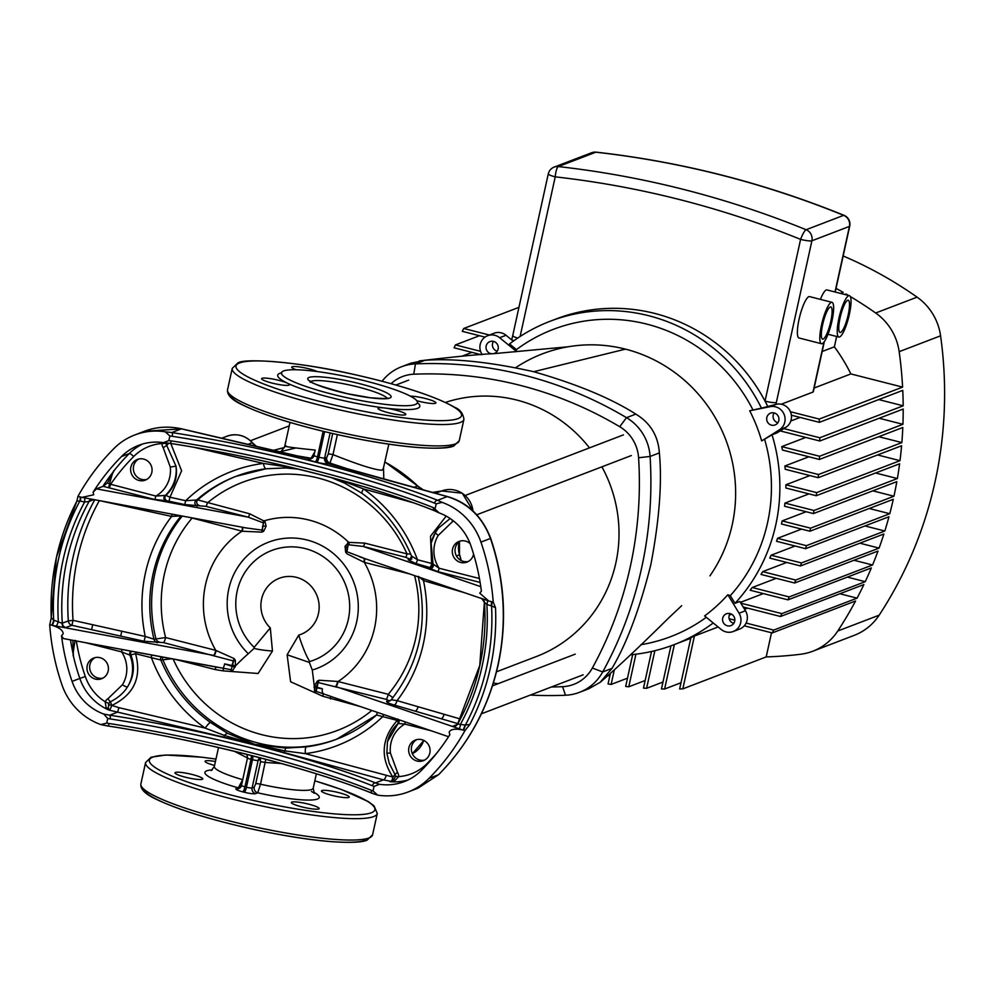 <?xml version="1.0" encoding="UTF-8"?>
<svg xmlns="http://www.w3.org/2000/svg" width="994" height="994" viewBox="0 0 994 994"><rect width="100%" height="100%" fill="white"/><g stroke="black" fill="none" stroke-linecap="round" stroke-linejoin="round"><path stroke-width="1.49" d="M445.399 402.433A134.985 130.264 69 0 1 589.467 447.872M601.917 466.82A134.985 130.264 69 0 1 615.845 562.989A134.985 130.264 69 0 1 536.437 656.5L496.515 671.795M171.701 658.798L160.842 660.016L135.557 653.729L129.891 655.133A34.79 33.572 69 0 1 127.48 686.929C123.741 692.955 118.037 697.9 110.384 701.801A3.827 3.69 -111 0 0 108.98 703.354L108.209 708.461L108.992 710.089L106.159 707.89L105.165 701.776A7.654 7.393 69 0 1 107.973 698.683L122.411 684.791A4.746 0.994 31.6 0 0 127.48 686.929C133.991 676.69 135.109 665.968 130.835 654.773A3.168 3.057 69 0 1 131.519 651.306M103.152 486.314L107.514 482.836L114.235 470.423C113.577 470.063 111.999 474.585 109.502 483.991L155.859 496.056L165.886 495.385A3.168 3.057 -111 0 0 167.253 500.839L154.418 499.41L103.152 486.314L96.381 488.849L248.189 517.141L205.845 506.344L184.735 504.567L167.253 500.839M49.75 624.692L49.7 624.717A229.316 221.302 69 0 0 61.963 684.841A63.256 61.044 -111 0 0 100.841 724.589L106.731 723.098L107.737 718.513L103.774 714.052L109.675 715.183L117.64 712.139L108.992 710.089A52.185 50.371 69 0 1 79.818 678.43L72.077 681.399A218.245 210.629 69 0 1 61.529 635.738L63.169 633.799C63.082 630.37 59.342 627.537 51.924 625.288L49.75 624.692L51.278 617.771L53.676 620.144L62.001 623.25L68.337 620.952A218.245 210.629 69 0 1 72.935 557.808A218.245 210.629 69 0 1 94.79 499.758M56.397 557.646A229.316 221.302 69 0 0 51.278 617.771L51.228 618.069M465.043 730.528L463.192 730.093A4.746 1.031 104.3 0 0 465.366 725.061L469.839 724.44L465.043 730.528L462.769 729.981C455.215 728.416 450.68 729.149 449.176 732.168L449.835 734.703A218.245 210.629 69 0 1 421.394 770.425A52.185 50.371 -111 0 1 404.21 781.619A52.185 50.371 -111 0 1 379.459 784.303L374.055 786.391L372.415 785.769A237.231 35.038 12.4 0 0 110.123 718.923L107.737 718.513M464.943 724.961A4.746 1.031 104.3 0 1 462.769 729.981L452.419 726.44A4.746 4.684 169.4 0 0 457.6 724.067L465.366 725.061A226.16 218.258 -111 0 0 486.575 667.558A226.16 218.258 -111 0 0 491.558 605.905A4.746 1.031 104.3 0 0 491.707 601.842M239.815 787.981A4.746 4.585 69 0 1 238.287 787.857L242.722 779.694L247.506 757.95L234.447 751.34M321.882 790.565A14.239 2.1 12.4 0 0 321.447 790.938A14.239 2.1 12.4 0 0 333.363 795.697A14.239 2.1 12.4 0 0 348.807 797.424A14.239 2.1 12.4 0 0 349.242 797.051A14.239 2.1 12.4 0 0 337.326 792.293A14.239 2.1 12.4 0 0 321.882 790.565M291.776 802.096A14.239 2.1 12.4 0 0 291.341 802.469A14.239 2.1 12.4 0 0 303.269 807.227A14.239 2.1 12.4 0 0 318.714 808.954A14.239 2.1 12.4 0 0 319.149 808.582A14.239 2.1 12.4 0 0 307.221 803.823A14.239 2.1 12.4 0 0 291.776 802.096M175.404 772.437A14.239 2.1 12.4 0 0 174.969 772.81A14.239 2.1 12.4 0 0 186.884 777.569A14.239 2.1 12.4 0 0 202.329 779.296A14.239 2.1 12.4 0 0 202.776 778.923A14.239 2.1 12.4 0 0 190.848 774.164A14.239 2.1 12.4 0 0 175.404 772.437M215.437 761.503A14.239 2.1 12.4 0 0 205.497 760.907A14.239 2.1 12.4 0 0 205.062 761.28A14.239 2.1 12.4 0 0 214.58 765.442M416.759 400.719A14.239 2.1 12.4 0 0 435.471 403.291A14.239 2.1 12.4 0 0 435.906 402.918A14.239 2.1 12.4 0 0 426.227 398.718A14.239 2.1 12.4 0 0 410.398 396.171M378.441 407.95A14.239 2.1 12.4 0 0 378.006 408.335A14.239 2.1 12.4 0 0 389.921 413.094A14.239 2.1 12.4 0 0 405.366 414.821A14.239 2.1 12.4 0 0 405.8 414.448A14.239 2.1 12.4 0 0 399.004 411.056A14.239 2.1 12.4 0 0 384.84 408.012A14.239 2.1 12.4 0 0 378.441 407.95M262.056 378.304A14.239 2.1 12.4 0 0 261.621 378.677A14.239 2.1 12.4 0 0 273.549 383.435A14.239 2.1 12.4 0 0 288.993 385.163A14.239 2.1 12.4 0 0 289.428 384.79A14.239 2.1 12.4 0 0 287.514 383.212A14.239 2.1 12.4 0 0 273.586 379.186A14.239 2.1 12.4 0 0 262.056 378.304M317.384 371.582A14.239 2.1 12.4 0 0 303.481 367.606A14.239 2.1 12.4 0 0 292.161 366.761A14.239 2.1 12.4 0 0 291.727 367.146A14.239 2.1 12.4 0 0 296.2 369.756M146.627 479.493A11.071 10.685 69 0 1 138.775 459.017M130.873 467.105A11.071 10.685 -111 0 0 145.31 480.114A11.071 10.685 -111 0 0 148.317 461.564A11.071 10.685 -111 0 0 130.873 467.105M102.966 678.094A11.071 10.685 69 0 1 95.113 657.606M87.211 665.707A11.071 10.685 -111 0 0 101.636 678.716A11.071 10.685 -111 0 0 104.656 660.165A11.071 10.685 -111 0 0 87.211 665.707M468.311 561.473A11.071 10.685 69 0 1 460.458 540.997M470.162 543.693A11.071 10.685 -111 0 0 452.556 549.086A11.071 10.685 -111 0 0 466.994 562.095A11.071 10.685 -111 0 0 473.579 554.068M424.637 760.075A11.071 10.685 69 0 1 416.797 739.586M408.894 747.687A11.071 10.685 -111 0 0 423.32 760.683A11.071 10.685 -111 0 0 426.339 742.145A11.071 10.685 -111 0 0 408.894 747.687M453.463 520.931A7.654 7.393 69 0 1 452.73 521.44L438.292 535.344A30.044 29 -111 0 0 434.602 544.513A30.044 29 -111 0 0 439.112 568.245L433.148 564.095L431.446 568.22A3.168 3.057 69 0 1 431.446 568.22A3.168 3.057 69 0 1 429.644 568.319L430.601 567.947L429.57 567.45L415.393 563.349L408.161 559.821L410.013 559.113L405.577 557.249L363.232 546.452L348.161 544.724L346.931 551.72L363.705 558.119M431.172 730.776L404.844 724.067A30.044 29 -111 0 0 390.94 743.102A30.044 29 -111 0 0 390.418 753.092L386.865 753.166L389.201 763.305L394.916 774.314A4.746 1.466 141.6 0 1 392.854 777.047C380.006 757.279 381.46 738.405 397.24 720.414L376.602 714.997L336.606 739.238A140.75 135.83 -111 0 0 376.44 715.146M107.973 698.683A4.746 1.23 59 0 0 110.384 701.801L111.862 705.442L118.895 707.653L205.162 728.105A7.902 1.18 -54.6 0 1 210.355 722.389L227.614 733.348L254.812 744.357L285.477 748.097L306.376 746.854A7.902 2.013 82.7 0 0 305.357 753.638L392.854 777.047A4.746 1.764 -83.6 0 1 390.816 781.309L383.423 779.868L375.459 782.912L379.459 784.303M360.462 706.585L322.752 696.222L290.608 681.76L287.129 654.785L309.345 662.426L312.29 670.031A67.617 65.256 -111 0 0 356.709 621.623A67.617 65.256 -111 0 0 307.096 540.003A67.617 65.256 -111 0 0 228.769 589.02A67.617 65.256 -111 0 0 248.314 653.729L254.116 648.349A26.888 2.945 3 0 0 272.455 651.058L258.117 673.485L223.352 670.9A3.168 0.758 93.6 0 0 222.967 668.154A5.529 1.168 -79.4 0 0 224.632 663.88L231.764 666.253L233.292 660.923L163.451 642.596L144.118 641.267L71.928 625.313L65.107 627.736L51.924 625.288A4.746 1.031 -75.7 0 0 54.098 620.256M409.516 573.886L364.289 562.368L346.881 553.77L345.626 552.105L345.042 546.29L348.732 542.376A3.168 0.82 -104.3 0 1 349.08 544.625M170.794 443.498L181.604 470.821L169.974 497.211L185.679 500.703L197.731 499.907L249.643 513.786L264.988 521.502L266.119 526.174L263.696 531.231L261.919 532.125L242.374 531.256L190.227 517.539M181.231 515.861L171.639 516.42L99.363 500.591A214.567 207.075 -111 0 0 77.544 558.255A214.567 207.075 -111 0 0 73.034 620.343L145.248 636.458L154.008 639.217L165.613 637.564L215.76 650.349L234.112 658.575L235.329 660.264L235.392 666.017L232.298 671.223A3.168 0.832 64.7 0 0 231.279 669.471L232.223 666.303L231.279 669.471M254.116 648.349L254.153 647.367A58.733 56.683 69 0 1 237.168 591.157A58.733 56.683 69 0 1 305.208 548.589A58.733 56.683 69 0 1 348.31 619.473A58.733 56.683 69 0 1 309.718 661.532C306.314 656.102 302.648 647.293 298.722 635.116L287.129 654.785M254.153 647.367L270.293 627.873L272.455 651.058M283.601 370.961A69.58 10.275 12.4 0 0 281.476 372.8A69.58 10.275 12.4 0 0 339.762 396.072A69.58 10.275 12.4 0 0 415.268 404.508A69.58 10.275 12.4 0 0 417.393 402.682A69.58 10.275 12.4 0 0 359.107 379.41A69.58 10.275 12.4 0 0 283.601 370.961M337.376 434.602L332.978 454.606C357.865 464.546 374.166 469.764 381.858 470.249L383.522 468.373L383.796 478.884M464.409 592.673L423.469 580.595L418.486 576.396M311.445 458.532A4.746 4.585 69 0 1 308.799 458.656L277.065 451.4A7.902 1.205 -76.3 0 1 277.264 451.363L277.264 451.363A7.902 1.205 -76.3 0 1 277.413 451.487M358.026 472.038A7.902 2.199 104.9 0 0 357.728 471.864A7.902 2.199 104.9 0 0 357.38 471.864L328.132 463.664A9.493 1.404 -167.6 0 1 316.825 462.26L315.334 461.875A9.493 1.404 -167.6 0 1 308.674 458.706L311.072 458.259L294.137 455.302M309.035 458.644L305.245 457.874M307.755 458.346L309.83 458.743A4.746 4.585 69 0 0 309.929 458.756M169.85 443.312A240.386 35.498 12.4 0 1 435.248 510.991A3.168 2.336 -68.2 0 1 434.738 510.866A3.168 2.336 -68.2 0 1 433.546 507.723L439.137 512.892A52.185 50.371 -111 0 1 470.833 545.544A218.245 210.629 69 0 1 481.382 591.206L479.742 593.145L488.7 600.985L493.446 602.19M80.017 496.925A4.746 1.031 -75.7 0 1 79.868 500.988A226.16 218.258 -111 0 0 58.658 558.504A226.16 218.258 -111 0 0 53.676 620.144A4.746 1.031 -75.7 0 1 51.502 625.176L49.7 624.717M121.516 456.519A52.185 50.371 -111 0 1 138.7 445.324A52.185 50.371 -111 0 1 163.451 442.641L168.856 440.566L169.862 435.968L165.215 431.806A63.256 61.044 -111 0 0 134.737 434.987A63.256 61.044 -111 0 0 113.912 448.567A229.316 221.302 69 0 0 77.917 496.391L82.03 497.373L93.734 494.776L93.076 492.241A218.245 210.629 69 0 1 121.516 456.519L129.257 453.562A52.185 50.371 69 0 1 142.639 444.007M106.731 723.098L109.116 723.508A237.231 35.038 -167.6 0 1 371.408 790.354L373.048 790.976L374.055 786.391M373.048 790.976L377.695 795.138A63.256 61.044 -111 0 0 408.174 791.957A63.256 61.044 -111 0 0 428.998 778.377L438.491 774.748A229.316 221.302 -111 0 0 497.895 665.123A229.316 221.302 -111 0 0 490.44 538.462C482.351 516.992 467.95 503.039 447.225 496.602L357.38 471.864M371.408 790.354A3.168 2.336 111.8 0 0 372.601 793.485L377.695 795.138M464.993 730.553A229.316 221.302 69 0 1 428.998 778.377M435.173 508.431L436.18 503.846L434.552 503.15A3.168 2.336 -68.2 0 1 437.596 500.293L442.069 502.355L436.18 503.846M438.006 512.395L439.137 512.892M448.12 496.863A7.902 2.907 105.8 0 0 447.698 496.64C467.901 502.641 482.227 516.545 490.688 538.35L480.947 542.103A229.316 221.302 69 0 1 493.21 602.227M480.947 542.103A63.256 61.044 -111 0 0 442.069 502.355M72.077 681.399A52.185 50.371 -111 0 0 103.774 714.052M100.841 724.589L107.514 725.943A3.168 1.23 98.8 0 1 107.327 725.881L102.668 724.999M163.451 442.641L169.651 443.324A3.168 1.23 -81.2 0 0 171.254 440.889A237.231 35.038 -167.6 0 1 433.546 507.723M493.26 602.202L495.509 607.694L491.135 605.793A4.746 1.031 104.3 0 0 491.284 601.73M80.439 497.037A4.746 1.031 -75.7 0 1 80.29 501.1L76.948 501.026L77.147 500.429L76.861 501.075L77.967 496.379M479.443 578.52L439.112 568.245A3.168 0.683 -75.7 0 1 437.658 571.6L429.644 568.319M418.288 576.744C428.414 622.729 419.381 663.756 391.201 699.801L397.078 700.633L460.321 718.985M458.669 723.868L394.121 704.982C388.306 703.243 385.871 701.988 386.815 701.192L388.666 700.484L386.07 699.329A4.746 1.031 104.3 0 0 388.244 694.297L392.916 697.676M438.292 535.344A4.746 0.994 -148.4 0 1 435.422 532.411A4.746 0.994 -148.4 0 1 435.558 532.299L438.478 528.075L450.158 518.52M362.139 493.223A7.902 1.18 -54.6 0 1 361.816 493.223C384.169 509.326 400.731 530.237 411.504 555.957L417.468 559.771L432.825 563.76M429.57 567.45A3.168 1.267 -73.9 0 0 431.644 563.896L430.514 536.201L446.194 516.11M184.735 504.567L185.679 500.703A146.888 141.757 69 0 1 263.36 463.415L194.24 447.362M93.076 492.241L96.381 488.849M135.905 652.126L135.557 653.729C141.918 677.374 134.016 694.607 111.862 705.442L109.949 709.728A4.746 4.585 69 0 1 108.209 708.461A4.746 3.28 -28.2 0 0 106.159 707.89M292.174 467.652L263.36 463.415A7.902 2.013 82.7 0 0 265.994 468.783L265.994 468.783A7.902 2.013 82.7 0 0 266.119 468.758A140.75 135.83 -111 0 0 235.889 476.374A140.75 135.83 -111 0 0 195.893 500.616A3.168 3.057 -111 0 0 197.247 506.07M286.098 445.846C281.973 446.269 291.677 447.673 315.197 450.071L314.029 455.389A4.746 0.696 12.4 0 0 317.508 456.855L318.999 457.24L324.616 431.657M279.438 451.885L295.703 447.983M352.497 470.448L329.933 463.067L328.691 463.539L331.984 464.608M413.082 502.703L363.555 488.949A146.888 141.757 69 0 1 417.468 559.771A3.168 1.255 -73.9 0 1 415.393 563.349M375.633 794.517L373.11 793.61A3.168 2.336 111.8 0 1 372.601 793.485C311.01 768.449 198.614 739.797 107.514 725.943A3.168 1.23 98.8 0 0 109.116 723.508M417.853 788.254L438.491 774.748A7.902 1.901 -135.2 0 0 438.665 774.637L417.853 788.254L408.174 791.957M165.215 431.806L171.813 432.564A240.386 35.498 -167.6 0 1 437.596 500.293L447.225 496.602A7.902 2.907 105.8 0 1 447.698 496.64L327.66 463.254A4.746 4.622 -62.4 0 0 328.368 463.539M277.065 451.4L181.442 428.874L144.428 431.272L134.737 434.987M75.122 640.335C73.307 650.585 72.736 655.841 73.407 656.102L72.873 640.384M218.146 667.446L63.467 638.57L231.03 669.695A3.168 0.758 92.9 0 1 231.13 671.472M63.467 638.57L61.529 635.738M383.286 714.388A3.168 1.255 106.1 0 1 383.038 716.351A146.888 141.757 69 0 1 305.357 753.638L285.054 750.917A4.746 1.267 -75.2 0 1 283.799 752.47L254.812 744.357L223.563 737.113A4.746 0.783 103.8 0 0 224.482 735.473L205.162 728.105A146.888 141.757 69 0 1 151.262 657.282L151.722 655.071M438.019 512.395L434.738 510.866C373.148 485.83 260.751 457.178 169.651 443.324A3.168 1.23 -81.2 0 1 169.465 443.262L164.818 442.728M390.418 753.092L397.538 772.475L394.916 774.314A3.827 3.69 -111 0 1 395.525 776.376L392.903 780.998A4.746 1.988 -111.7 0 0 392.891 780.998L390.816 781.309A4.746 4.585 69 0 0 392.816 781.035L392.891 780.998A4.746 1.988 -111.7 0 1 394.146 781.284L389.872 781.669A52.185 50.371 69 0 0 408.012 779.979M169.055 501.051L169.974 497.211L165.886 495.385C174.372 487.408 177.752 477.667 176.013 466.161A34.79 33.572 69 0 1 164.929 495.745A3.168 3.057 -111 0 0 166.296 501.2M170.285 467.043L163.178 447.648L166.743 445.449L176.013 466.161L170.285 467.043A30.044 29 -111 0 1 155.859 496.056A3.168 0.683 -75.7 0 1 154.418 499.41M283.688 465.639A4.746 0.783 103.8 0 1 283.7 466.124A7.902 3.206 92.6 0 0 285.626 467.95A7.902 3.206 92.6 0 0 285.974 467.913L266.119 468.758M281.302 763.516L265.286 762.473A4.746 0.696 12.4 0 0 260.49 761.988L260.378 759.254L258.142 760.41L252.103 787.907L254.253 787.086L255.719 783.732L260.49 761.988M386.07 699.329L318.167 682.555L319.086 680.231L316.415 686.419L315.968 691.054L314.626 692.197L314.303 686.133L317.26 681.139L319.086 680.231L337.687 681.449L388.244 694.297A132.848 128.201 -111 0 0 414.56 575.613M309.718 661.532L309.345 662.426M397.538 772.475A7.654 7.393 69 0 1 398.768 776.6L394.146 781.284M163.178 447.648A7.654 7.393 69 0 1 161.947 443.523L162.109 442.454M285.477 748.097L285.054 750.917L254.812 744.357L224.482 735.473A7.902 2.709 -61.1 0 1 227.614 733.348M386.132 775.755A4.746 1.764 -74.2 0 1 383.423 779.868L283.799 752.47M344.197 481.108A4.746 1.267 -75.2 0 1 344.272 481.556L363.555 488.949A7.902 1.18 -54.6 0 0 361.816 493.223L343.837 482.662M336.705 479.046L344.272 481.556L343.762 482.786L331.313 477.592M399.054 723.123L397.24 720.414A3.168 1.267 106.1 0 0 397.451 719.234M223.563 737.113L117.64 712.139L118.895 707.653M168.831 443.2L166.743 445.449A3.827 3.69 -111 0 1 166.135 443.386L166.172 442.019M405.092 721.843A3.168 0.683 104.3 0 1 404.844 724.067L398.097 723.483A3.168 3.057 -111 0 0 398.78 719.693M389.201 763.305L386.865 753.166L387.461 741.636L398.097 723.483M437.087 752.719A213.499 206.044 -111 0 1 427.035 763.603A47.451 45.786 -111 0 1 398.768 776.6L395.525 776.376M452.73 521.44A4.746 1.23 -121 0 1 451.835 519.7M107.514 482.836L109.502 483.991L108.644 487.756M109.017 487.843A3.168 0.683 -75.7 0 0 110.471 484.488A213.499 206.044 -111 0 1 133.681 456.532A47.451 45.786 -111 0 1 161.947 443.523L166.135 443.386M76.327 641.031A213.499 206.044 -111 0 0 85.31 676.516A47.451 45.786 -111 0 0 105.165 701.776A4.746 0.919 25.7 0 0 108.98 703.354M131.133 651.232A3.168 3.057 69 0 0 129.891 655.133L121.603 651.878A3.168 0.683 104.3 0 0 121.827 649.504M73.68 640.534L72.848 640.521M82.539 497.472L245.953 527.913L262.056 530.1L263.398 523.117L262.565 522.571L264.193 520.831A89.361 86.23 69 0 1 348.732 542.376L364.674 543.109L407.018 553.894L410.708 554.08M337.687 681.449A4.746 1.056 104.4 0 1 335.5 686.444L452.419 726.44L457.414 724.353M434.552 503.15A237.231 35.038 12.4 0 0 172.26 436.304L169.862 435.968M168.856 440.566L171.254 440.889M172.26 436.304A3.168 1.23 -81.2 0 0 171.813 432.564L181.529 428.799C168.483 425.991 156.12 426.811 144.428 431.272M333.673 465.204L328.691 463.539A4.746 4.585 -111 0 1 325.51 457.899L326.74 457.426L328.182 454.109L332.704 433.558M311.843 458.346A4.746 4.585 -111 0 1 311.072 458.259L314.812 451.835M328.182 454.109A4.746 0.696 12.4 0 1 332.978 454.606L329.933 463.067A4.746 4.585 -111 0 1 326.74 457.426M265.771 759.292L260.515 784.216L257.732 792.814L255.582 793.634A9.493 1.404 -167.6 0 1 244.275 792.243L242.785 791.858A9.493 1.404 -167.6 0 1 236.125 788.677L238.287 787.857A58.522 8.635 -167.6 0 1 206.752 770.822A58.522 8.635 -167.6 0 1 212.318 769.89M262.565 522.571L248.189 517.141A3.168 0.683 -75.7 0 0 249.643 513.786M245.804 527.889L92.094 499.261A4.746 4.113 -92.6 0 0 88.764 501.548L84.627 502.02L80.29 501.1M480.636 598.115L488.178 600.798M317.26 681.139L318.167 682.555L316.142 691.377L330.319 696.173M314.005 687.363L322.404 688.792A5.529 3.342 108.9 0 0 323.385 693.75L322.752 696.222M372.415 785.769A3.168 2.336 111.8 0 1 375.459 782.912A240.386 35.498 -167.6 0 0 109.675 715.183A3.168 1.23 98.8 0 1 110.123 718.923M491.135 605.793L486.874 604.526L484.451 602.202M93.945 499.597L88.764 501.548M84.304 497.795A4.746 1.081 -80.3 0 1 84.627 502.02A221.413 213.673 69 0 0 63.144 559.647A221.413 213.673 69 0 0 58.348 621.523A4.746 0.969 -71.1 0 1 56.049 626.307M91.995 499.261A4.746 4.585 -111 0 0 91.423 499.448L92.131 499.261A4.746 4.113 -92.6 0 0 92.094 499.261M172.124 514.159L171.639 516.42A146.888 141.757 69 0 0 145.397 573.116A146.888 141.757 69 0 0 145.248 636.458L144.118 641.267M191.929 517.849A4.746 1.031 -75.7 0 1 191.817 518.408A132.848 128.201 -111 0 0 164.345 574.333A132.848 128.201 -111 0 0 165.613 637.564A4.746 1.031 -75.7 0 1 163.451 642.596M242.163 527.218A4.746 1.031 -75.7 0 1 241.964 531.194A89.361 86.23 69 0 0 205.497 584.807A89.361 86.23 69 0 0 215.76 650.349A4.746 1.031 -75.7 0 1 213.598 655.381M242.573 527.292A4.746 0.994 -75.8 0 1 242.374 531.256M263.696 531.231A3.168 1.093 55.8 0 0 262.341 530.051L261.919 532.125L262.056 530.1A0.795 0.683 172.6 0 0 262.341 530.051L263.398 523.117L264.988 521.502M62.001 623.25A4.746 4.113 -92.6 0 0 65.107 627.736L214.033 655.481A4.746 0.994 -75.8 0 0 216.158 650.486M233.292 660.923L234.112 658.575L233.292 660.923M459.004 729A4.746 1.081 99.7 0 0 460.607 724.03A221.413 213.673 69 0 0 482.078 666.402A221.413 213.673 69 0 0 486.874 604.526A4.746 0.969 108.9 0 0 487.259 600.488M452.655 726.167A4.746 4.585 -111 0 0 455.364 726.018L457.6 724.054L479.767 665.433L484.364 602.352A4.746 4.684 169.4 0 0 484.289 601.83L484.289 601.83A4.746 4.684 169.4 0 0 482.202 598.748M394.121 704.982A4.746 1.938 106.2 0 0 397.078 700.633A146.888 141.757 69 0 0 423.32 643.938A146.888 141.757 69 0 0 423.469 580.595A4.746 1.938 106.2 0 0 423.606 578.707M335.922 686.556A4.746 1.031 104.3 0 0 338.097 681.524A89.361 86.23 69 0 0 374.564 627.897A89.361 86.23 69 0 0 364.289 562.368A4.746 1.031 104.3 0 0 364.549 558.504M363.903 562.231A4.746 1.056 104.4 0 0 364.115 558.355M345.626 552.105L346.72 551.558A0.795 0.683 172.6 0 0 346.931 551.72L346.918 547.657L348.161 544.724A3.168 0.907 -106.6 0 0 347.751 542.6M315.968 691.054L315.57 692.98M316.142 691.339L315.309 692.843M235.056 667.247L232.223 666.303L233.54 661.085L235.329 660.264M405.577 557.249A3.168 0.683 -75.7 0 0 407.018 553.894A132.848 128.201 -111 0 0 207.299 503.001A3.168 0.683 -75.7 0 1 205.845 506.344M248.314 653.729A26.888 3.057 -45.9 0 0 235.392 666.017L232.534 665.048M235.317 666.315L224.632 663.88M223.352 670.9L215.375 669.608A3.168 0.683 104.3 0 0 215.512 666.962M330.418 698.931A3.168 0.683 104.3 0 0 330.592 696.359M314.228 686.432L322.404 688.792M316.415 686.419L314.303 686.133L312.29 670.031M364.674 543.109A3.168 0.683 -75.7 0 1 363.232 546.452L480.773 586.671M431.893 567.996A3.168 3.057 69 0 1 430.601 567.947M330.132 432.962L324.653 457.936L325.361 457.899A4.746 4.622 -62.4 0 0 327.66 463.254M310.016 458.793A4.746 4.622 117.6 0 1 309.382 458.719M324.765 457.886A4.746 4.585 -111 0 0 328.244 463.614M252.774 755.912A4.746 1.031 -75.7 0 1 252.488 759.714L250.997 759.329L244.946 786.826L246.45 787.211L252.488 759.714A4.746 0.696 -167.6 0 0 258.142 760.41A4.746 4.585 -111 0 1 259.844 757.739A4.746 4.585 -111 0 0 258.266 760.373M259.981 757.776A4.746 4.349 -135.4 0 0 258.974 759.851M260.08 757.801A4.746 4.585 -111 0 0 259.148 759.727M260.85 758A4.746 4.585 -111 0 0 260.378 759.254M254.253 787.086A4.746 4.585 -111 0 0 257.732 792.814A58.522 8.635 -167.6 0 0 317.471 799.039A58.522 8.635 -167.6 0 0 313.607 792.156M709.915 575.874A145.497 140.415 -111 0 0 733.56 468.311A145.497 140.415 -111 0 0 675.783 373.259A145.497 140.415 -111 0 0 625.462 349.13L533.679 371.706C576.855 384.106 610.9 398.234 635.8 414.113C650.312 422.872 658.177 435.807 659.37 452.904C662.178 482.599 659.345 519.812 650.871 564.517C639.825 608.564 626.866 643.18 611.993 668.39L600.177 682.319L588.746 688.78L579.465 692.346A47.451 45.786 69 0 1 565.487 695.241A395.376 381.559 69 0 1 530.299 695.067M382.106 381.249A47.451 45.786 69 0 1 401.489 366.774A47.451 45.786 69 0 1 415.467 363.891A395.376 381.559 69 0 1 626.506 417.666A47.451 45.786 69 0 1 650.088 456.457A395.376 381.559 69 0 1 641.59 568.071A395.376 381.559 69 0 1 602.712 671.944A47.451 45.786 69 0 1 579.465 692.346M401.489 366.774L410.771 363.22L424.749 360.325C453.624 358.151 489.93 361.953 533.679 371.706M551.397 686.991A385.883 372.402 -111 0 0 562.567 686.68A37.958 36.629 -111 0 0 592.337 668.055A385.883 372.402 -111 0 0 638.583 457.737A37.958 36.629 -111 0 0 619.722 426.712A385.883 372.402 -111 0 0 413.74 374.216A37.958 36.629 -111 0 0 391.102 383.672M493.359 683.04A385.883 372.402 -111 0 0 498.069 683.71M625.462 349.13A145.497 140.415 -111 0 0 570.432 346.409M734.69 621.225A6.324 6.101 69 0 1 724.713 624.381A6.324 6.101 69 0 1 726.44 613.783A6.324 6.101 69 0 1 734.69 621.225M730.018 613.571A6.324 6.101 -111 0 0 733.771 623.362M733.224 631.513A12.649 12.214 69 0 1 721.209 629.475L704.609 615.932A162.792 157.102 -111 0 0 727.844 594.747L739.064 613.211A12.649 12.214 69 0 1 733.224 631.513L739.611 629.065A12.649 12.214 -111 0 0 745.45 610.763L739.809 601.494L734.976 603.346A173.18 167.129 -111 0 0 775.805 524.757A173.18 167.129 -111 0 0 772.027 434.813L776.873 432.962L785.769 427.383L779.383 429.83A12.649 12.214 -111 0 0 770.201 406.67L749.712 410.771A162.792 157.102 -111 0 1 761.665 440.926L772.027 434.813M492.03 353.802A6.324 6.101 69 0 1 489.893 341.601A6.324 6.101 69 0 1 498.143 349.031A6.324 6.101 69 0 1 493.533 353.678M493.471 341.389A6.324 6.101 -111 0 0 497.224 351.18M766.834 417.505A6.324 6.101 -111 0 0 775.084 424.947A6.324 6.101 -111 0 0 776.799 414.349A6.324 6.101 -111 0 0 766.834 417.505M777.892 422.711A6.324 6.101 69 0 1 774.14 412.92M767.542 406.037A173.18 167.129 69 0 0 767.467 405.875A173.18 167.129 69 0 0 765.032 401.116A173.18 167.129 69 0 0 556.019 318.999L550.017 321.298A173.18 167.129 -111 0 1 761.454 408.136L776.587 404.223A12.649 12.214 69 0 1 785.769 427.383M840.079 317.906A16.6 3.591 104.3 0 0 840.042 332.443A16.6 3.591 104.3 0 0 848.205 314.787A16.6 3.591 104.3 0 0 848.242 300.263A16.6 3.591 104.3 0 0 840.079 317.906M849.361 314.352A21.346 4.622 104.3 0 0 849.41 295.665A21.346 4.622 104.3 0 0 838.911 318.353A21.346 4.622 104.3 0 0 838.874 337.041A21.346 4.622 104.3 0 0 849.361 314.352M849.41 295.665L826.971 289.937A21.346 4.622 104.3 0 0 820.423 299.38M822.659 324.578A16.6 3.591 104.3 0 0 822.622 339.116A16.6 3.591 104.3 0 0 830.785 321.46A16.6 3.591 104.3 0 0 830.822 306.935A16.6 3.591 104.3 0 0 822.659 324.578M831.953 321.025A21.346 4.622 104.3 0 0 832.003 302.325A21.346 4.622 104.3 0 0 821.504 325.026A21.346 4.622 104.3 0 0 821.454 343.713A21.346 4.622 104.3 0 0 831.953 321.025M832.003 302.325L809.563 296.61A21.346 4.622 104.3 0 0 799.064 319.298A21.346 4.622 104.3 0 0 799.014 337.985L821.454 343.713M732.218 524.757A145.497 140.415 -111 0 0 674.18 372.079A145.497 140.415 -111 0 0 515.811 367.606M727.844 594.747L730.304 595.654A164.482 158.729 -111 0 0 767.579 522.658A164.482 158.729 -111 0 0 764.647 439.435M761.454 408.136L749.712 410.771M752.918 409.851A164.482 158.729 -111 0 0 516.458 349.59L516.246 351.28A162.792 157.102 -111 0 0 515.464 351.864M550.017 321.298A173.18 167.129 -111 0 0 509.537 343.936L516.458 349.59M806.159 511.724L782.141 520.931A173.18 167.129 69 0 1 781.806 522.459A173.18 167.129 69 0 1 781.47 523.987L809.899 531.231A406.447 392.245 -111 0 0 810.57 528.174L893.954 496.23L872.807 490.837M808.954 493.894L784.937 503.088A173.18 167.129 69 0 1 784.577 506.232L813.44 513.587A406.447 392.245 -111 0 0 813.974 510.494L897.371 478.549L875.577 472.995M809.911 475.579L785.881 484.786A173.18 167.129 69 0 1 785.856 488.004L816.211 495.733A406.447 392.245 -111 0 0 816.621 492.614L900.005 460.669L877.578 454.954M808.905 456.768L784.887 465.975A173.18 167.129 69 0 1 785.21 469.28L818.211 477.692A406.447 392.245 -111 0 0 818.472 474.536L901.869 442.591L878.771 436.701M805.761 437.422L781.731 446.617A173.18 167.129 69 0 1 782.452 450.033L819.404 459.452A406.447 392.245 -111 0 0 819.541 456.258L902.925 424.301L879.168 418.25M800.145 417.43L790.789 421.009M718.115 626.966L694.421 636.036A173.18 167.129 69 0 1 690.892 637.75L679.635 688.954A406.447 392.245 -111 0 0 682.816 688.867L766.2 656.91L771.506 632.768M747.575 608.117L744.543 609.272M731.621 614.23L729.261 615.124M763.355 593.58L740.368 602.401M776.239 578.322L752.222 587.516A173.18 167.129 69 0 1 750.159 590.225L787.969 599.854A406.447 392.245 -111 0 0 789.186 596.934L872.57 564.99L853.995 560.256M786.726 562.43L762.696 571.637A173.18 167.129 69 0 1 761.031 574.445L794.628 583.006A406.447 392.245 -111 0 0 795.697 580.049L879.094 548.104L859.86 543.196M795.101 546.017L771.083 555.224A173.18 167.129 69 0 1 769.766 558.106L800.493 565.946A406.447 392.245 -111 0 0 801.437 562.952L884.822 531.007L864.954 525.938M801.549 529.106L777.532 538.313A173.18 167.129 69 0 1 776.538 541.283L805.587 548.688A406.447 392.245 -111 0 0 806.382 545.669L889.779 513.712L869.265 508.493M630.494 654.773A173.18 167.129 -111 0 0 673.932 644.721A173.18 167.129 -111 0 0 713.232 622.977M640.931 644.696A164.482 158.729 -111 0 0 706.299 617.311M730.304 595.654L734.976 603.346M790.404 411.727L819.205 419.07L902.602 387.113L850.864 373.93L814.136 388.008M791.361 415.194L819.367 422.338A406.447 392.245 -111 0 0 819.205 419.07M518.943 307.345L463.763 328.48L489.396 335.015M463.763 328.48A406.447 392.245 -111 0 0 462.26 331.325L484.985 337.115M850.864 373.93A173.18 167.129 -111 0 0 834.376 346.819L836.65 336.469M822.162 351.503L834.376 346.819M782.141 520.931L810.57 528.174M809.899 531.231L893.283 499.286A406.447 392.245 69 0 1 889.779 513.712M777.532 538.313L806.382 545.669M805.587 548.688L888.971 516.743A406.447 392.245 69 0 1 884.822 531.007M771.083 555.224L801.437 562.952M800.493 565.946L883.877 533.989A406.447 392.245 69 0 1 879.094 548.104M762.696 571.637L795.697 580.049M794.628 583.006L878.013 551.049A406.447 392.245 69 0 1 872.57 564.99M752.222 587.516L789.186 596.934M787.969 599.854L871.353 567.909A406.447 392.245 69 0 1 865.24 581.676L847.335 577.116M743.152 606.986L780.489 616.504A406.447 392.245 -111 0 0 781.856 613.621L865.24 581.676M740.841 603.172L781.856 613.621M780.489 616.504L863.885 584.559A406.447 392.245 69 0 1 857.076 598.152L839.855 593.753M732.255 622.766L733.895 623.176M744.27 625.822L772.189 632.942A406.447 392.245 -111 0 0 773.692 630.097L857.076 598.152M729.161 618.753L734.827 620.194M746.096 623.064L773.692 630.097M772.189 632.942L855.573 600.997A406.447 392.245 69 0 1 837.756 631.016L879.168 615.162A406.447 392.245 -111 0 0 940.585 335.81L899.172 351.677A406.447 392.245 69 0 1 902.602 387.113M784.937 503.088L813.974 510.494M813.44 513.587L896.836 481.63A406.447 392.245 69 0 1 893.954 496.23M785.881 484.786L816.621 492.614M816.211 495.733L899.607 463.788A406.447 392.245 69 0 1 897.371 478.549M784.887 465.975L818.472 474.536M818.211 477.692L901.595 445.747A406.447 392.245 69 0 1 900.005 460.669M472.013 352.361L461.862 356.25M781.731 446.617L819.541 456.258M819.404 459.452L902.8 427.495A406.447 392.245 69 0 1 901.869 442.591M479.481 335.711L455.451 344.918L480.549 351.317M455.451 344.918A406.447 392.245 -111 0 0 454.096 347.801L481.146 354.696M780.166 430.899L819.801 441.001A406.447 392.245 -111 0 0 819.789 437.77L903.186 405.813L878.733 399.588M783.831 428.6L819.789 437.77M819.801 441.001L903.198 409.043A406.447 392.245 69 0 1 902.925 424.301M513.575 340.942L511.748 339.613L512.718 335.661A9.493 1.404 12.4 0 0 517.737 338.059M819.367 422.338L902.763 390.381A406.447 392.245 69 0 1 903.186 405.813M824.337 341.601L813.303 391.81A9.493 1.404 -167.6 0 1 813.005 392.058L781.259 404.223M608.204 675.734L610.005 675.038M614.193 670.403L611.099 684.456L627.487 678.169M610.254 673.944L608.042 683.959A406.447 392.245 -111 0 0 611.099 684.456M635.924 654.201L628.755 686.792L645.143 680.505M632.681 654.561L625.673 686.444A406.447 392.245 -111 0 0 628.755 686.792M654.86 650.697L646.597 688.32L662.986 682.033M651.53 651.492L643.478 688.109A406.447 392.245 -111 0 0 646.597 688.32M674.379 644.547L664.613 689.016L681.002 682.741M670.938 645.839L661.457 688.954A406.447 392.245 -111 0 0 664.613 689.016M694.421 636.036L682.816 688.867M836.041 288.397A406.447 392.245 69 0 1 843.185 292.373L840.526 293.392M845.832 294.746L845.993 293.988L844.738 294.472M837.756 631.016A55.353 53.415 -111 0 1 812.806 651.219A55.353 53.415 -111 0 1 800.642 654.251A406.447 392.245 69 0 1 766.2 656.91M899.172 351.677A55.353 53.415 -111 0 0 875.677 312.998L917.077 297.144A406.447 392.245 -111 0 0 843.16 255.967M845.993 293.988A406.447 392.245 69 0 1 848.404 295.404M850.342 296.547A406.447 392.245 69 0 1 875.677 312.998M879.168 615.162A55.353 53.415 69 0 1 854.206 635.352L812.806 651.219M917.077 297.144A55.353 53.415 69 0 1 940.585 335.81M596.388 152.256A9.493 2.224 96.4 0 0 596.139 152.157A9.493 2.224 96.4 0 0 595.866 152.194L558.33 166.57A969.461 935.59 69 0 1 806.122 229.726A9.493 1.851 112.1 0 0 800.592 239.38L765.032 401.116A9.493 1.404 12.4 0 0 776.339 402.508L775.916 404.359M513.003 335.413A9.493 1.404 12.4 0 0 512.718 335.661L548.278 173.925A9.493 1.404 12.4 0 0 555.224 176.857L520.123 336.481M835.01 291.988L849.435 226.408A9.493 1.404 12.4 0 0 849.721 226.147A9.493 9.493 0 0 0 844.03 215.325C763.914 182.821 681.288 161.761 596.139 152.157L596.139 152.157A9.493 9.493 0 0 0 591.678 152.728A9.493 9.157 69 0 1 595.866 152.194A969.461 935.59 -111 0 1 843.657 215.338A9.493 1.851 112.1 0 1 844.03 215.325L844.03 215.325A9.493 1.851 112.1 0 1 844.291 215.623M591.678 152.728L554.143 167.104A9.493 9.157 -111 0 1 558.33 166.57A9.493 2.224 96.4 0 0 555.224 176.857A959.968 926.433 -111 0 1 800.592 239.38A9.493 1.404 12.4 0 0 811.899 240.784L776.339 402.508M761.665 440.926L779.383 429.83M482.165 354.609L481.792 354.001A12.649 12.214 69 0 1 499.647 337.724L516.246 351.28M513.252 341.178L506.033 335.276A12.649 12.214 -111 0 0 494.018 333.251L487.632 335.699M91.423 499.448L91.423 499.448A4.746 4.585 -111 0 0 89.112 501.448A218.245 210.629 -111 0 0 66.909 560.119A218.245 210.629 -111 0 0 62.324 623.263A4.746 4.585 -111 0 0 65.915 627.612M495.509 607.694A229.316 221.302 69 0 1 490.34 668.018A229.316 221.302 69 0 1 469.839 724.44M457.675 724.005A218.245 210.629 -111 0 0 479.816 665.545M309.035 377.447A42.705 6.312 -167.6 0 1 359.878 383.734A42.705 6.312 -167.6 0 1 389.834 398.035A42.705 6.312 -167.6 0 1 338.991 391.735A42.705 6.312 -167.6 0 1 309.035 377.447M387.151 398.358A39.536 5.84 12.4 0 0 351.454 385.411A39.536 5.84 12.4 0 0 311.358 381.261A39.536 5.84 12.4 0 0 310.737 381.559M368.948 837.967A118.609 17.519 12.4 0 0 372.576 834.848L367.084 840.166C364.636 841.222 357.865 843.546 330.033 841.558C307.668 839.657 281.948 835.544 252.874 829.22C210.219 819.665 177.963 809.663 156.12 799.201C145.286 794.231 140.204 789.137 140.887 783.906A118.609 17.519 12.4 0 0 240.237 823.579A118.609 17.519 12.4 0 0 368.948 837.967M314.837 780.787L341.24 789.435L368.215 801.549L374.079 805.885L377.285 813.465A118.609 17.519 -167.6 0 1 373.645 816.583A118.609 17.519 -167.6 0 1 244.946 802.183A118.609 17.519 -167.6 0 1 145.584 762.522L140.887 783.906M215.971 759.105A115.453 17.047 12.4 0 0 152.89 757.105A115.453 17.047 12.4 0 0 233.863 795.759A115.453 17.047 12.4 0 0 371.334 812.769A115.453 17.047 12.4 0 0 314.825 780.837M455.6 443.833A118.609 17.519 12.4 0 0 459.24 440.702L453.749 446.02C451.288 447.089 444.517 449.4 416.685 447.424C394.332 445.511 368.612 441.398 339.538 435.086C296.871 425.531 264.628 415.517 242.772 405.055C231.937 400.085 226.868 394.991 227.539 389.76A118.609 17.519 12.4 0 0 326.902 429.433A118.609 17.519 12.4 0 0 455.6 443.833M459.24 440.702L463.937 419.319A118.609 17.519 -167.6 0 1 460.309 422.45A118.609 17.519 -167.6 0 1 331.598 408.049A118.609 17.519 -167.6 0 1 232.248 368.376L227.539 389.76M457.986 418.623A115.453 17.047 12.4 0 0 377.012 379.969A115.453 17.047 12.4 0 0 239.542 362.959A115.453 17.047 12.4 0 0 320.515 401.613A115.453 17.047 12.4 0 0 457.986 418.623M211.25 770.574L214.356 766.424A50.607 7.467 12.4 0 0 242.722 779.694L242.722 779.694M255.719 783.732A4.746 0.696 12.4 0 1 260.515 784.216A50.607 7.467 12.4 0 0 311.669 789.497A50.607 7.467 12.4 0 0 313.209 788.167L314.303 793.237L311.482 791.448M108.433 704.659L111.862 705.442M270.293 627.873A30.044 29 69 0 1 261.596 599.109A30.044 29 69 0 1 296.411 577.328A30.044 29 69 0 1 318.453 613.596A30.044 29 69 0 1 298.722 635.116M417.219 403.129L417.393 402.682A72.748 10.748 -167.6 0 1 417.592 408.335A72.748 10.748 -167.6 0 1 384.84 408.012A72.748 10.748 -167.6 0 1 287.514 383.212A72.748 10.748 -167.6 0 1 279.935 373.259A72.748 10.748 -167.6 0 1 281.476 372.787L281.128 373.458L281.737 373.148M459.427 541.655L459.489 554.789A23.719 22.899 69 0 1 459.042 542.724A23.719 22.899 69 0 1 459.278 541.755M159.301 642.037A4.746 4.585 -111 0 1 155.859 638.508A140.75 135.83 69 0 1 154.927 573.165A140.75 135.83 69 0 1 182.275 516.048M181.169 515.849A4.746 4.585 -111 0 0 181.119 515.898A140.75 135.83 -111 0 0 153.088 573.873A140.75 135.83 -111 0 0 154.008 639.217A4.746 4.585 -111 0 0 157.462 642.745M479.866 665.346A218.245 210.629 -111 0 0 484.476 602.55M56.447 557.448A229.316 221.302 69 0 1 76.898 501.113M480.114 582.409L437.658 571.6M306.376 746.854A140.75 135.83 -111 0 0 336.606 739.238M161.239 656.848A3.168 3.057 69 0 0 160.842 660.016A140.75 135.83 -111 0 0 210.355 722.389M337.525 738.89A140.75 135.83 69 0 1 162.693 659.308A3.168 3.057 69 0 1 162.581 657.096M215.375 669.608L176.348 659.656M173.142 659.059A132.848 128.201 -111 0 0 371.843 710.474M68.337 620.952L73.034 620.343L71.928 625.313A4.746 4.585 -111 0 1 68.337 620.952M114.235 470.423A218.245 210.629 69 0 1 129.257 453.562A4.746 1.143 44.8 0 1 133.681 456.532M102.842 486.377A218.245 210.629 69 0 1 112.695 472.572M414.212 487.246L417.629 485.942A151.821 146.516 -111 0 0 384.914 462.061M275.823 449.773A4.746 1.242 73.9 0 0 275.798 449.773L284.396 447.586A151.821 146.516 -111 0 0 275.773 449.785L273.835 450.518M372.166 793.224A240.386 35.498 12.4 0 0 107.712 725.931M85.31 676.516L79.818 678.43A218.245 210.629 69 0 1 73.407 656.102M72.984 653.195A218.245 210.629 69 0 1 70.499 639.937M387.61 741.512A34.79 33.572 69 0 1 397.998 723.57M122.411 684.791A30.044 29 -111 0 0 121.603 651.878L86.292 642.882M431.272 542.923A34.79 33.572 69 0 1 435.384 532.573M461.054 560.517A151.821 146.516 -111 0 0 459.489 554.789L456.42 555.969M199.098 505.362A3.168 3.057 -111 0 1 197.731 499.907A140.75 135.83 69 0 1 236.808 476.014M423.842 740.443L412.336 753.713A23.719 22.899 -111 0 0 423.755 740.406M473.007 511.015A23.719 22.899 -111 0 0 441.671 490.961L435.683 493.248L441.671 490.961A23.719 22.899 -111 0 0 441.622 490.974L462.235 493.186L473.181 511.177M248.028 444.318L252.227 442.703A23.719 22.899 -111 0 0 226.905 436.229C236.634 433.049 245.133 435.21 252.414 442.69L252.377 442.864M432.688 492.403L441.535 491.011A23.719 22.899 69 0 1 432.788 492.44M422.587 489.582A23.719 22.899 69 0 1 417.629 485.942L422.997 489.694M275.773 449.785A23.719 22.899 69 0 1 273.176 450.369L275.798 449.773A4.746 1.242 73.9 0 0 275.773 449.785M256.141 446.256A23.719 22.899 69 0 1 252.227 442.703L256.44 446.318M417.828 486.116L384.939 461.962M451.935 446.12A115.453 17.047 -167.6 0 1 330.008 432.899A115.453 17.047 -167.6 0 1 229.937 394.531M365.283 840.265A115.453 17.047 -167.6 0 1 243.344 827.033A115.453 17.047 -167.6 0 1 143.285 788.677M298.262 469.118L285.626 467.95L265.994 468.783L235.889 476.374M148.504 509.76L148.168 511.276M92.728 624.717L91.622 629.649M121.802 631.202L120.684 636.073M444.48 586.795A4.746 1.963 106.3 0 0 444.604 585.888M455.364 726.018L455.364 726.018A4.746 4.585 -111 0 0 457.103 724.812M441.1 718.712A4.746 1.988 106.3 0 0 444.119 714.264M415.119 711.108A4.746 1.963 106.3 0 0 418.114 706.709M386.815 701.192A4.746 4.585 -111 0 0 389.524 701.043L389.524 701.043A4.746 4.585 -111 0 0 391.201 699.9M388.666 700.484A4.746 4.585 -111 0 0 390.369 700.584M347.204 547.806L346.918 547.657A3.168 1.093 -165.8 0 0 345.042 546.29M266.119 526.174A3.168 0.994 5.6 0 0 263.037 526.286L262.553 526.224M410.771 559.212A3.168 3.057 69 0 1 410.013 559.113M411.827 557.535A3.168 3.057 69 0 1 409.963 559.721L409.963 559.721A3.168 3.057 69 0 1 408.161 559.821M433.309 564.654A3.168 3.057 69 0 1 431.458 568.22M323.125 431.297L317.508 456.855A4.746 1.031 -75.7 0 1 315.334 461.875M314.179 455.264A4.746 0.696 12.4 0 0 314.029 455.389L311.383 458.557A4.746 4.585 69 0 1 308.674 458.706M316.825 462.26A4.746 1.031 -75.7 0 0 318.999 457.24A4.746 0.696 12.4 0 0 324.653 457.936A4.746 4.585 -111 0 0 328.132 463.664M241.629 785.248A4.746 0.696 12.4 0 0 241.48 785.372A4.746 0.696 12.4 0 0 244.946 786.826A4.746 1.031 -75.7 0 1 242.785 791.858M251.271 755.527A4.746 1.031 -75.7 0 1 250.997 759.329A4.746 0.696 -167.6 0 1 247.531 757.863A4.746 0.696 -167.6 0 1 247.668 757.739M244.275 792.243A4.746 1.031 -75.7 0 0 246.45 787.211A4.746 0.696 12.4 0 0 252.103 787.907A4.746 4.585 -111 0 0 255.582 793.634M314.104 455.55A4.746 4.585 69 0 1 311.383 458.557M241.554 785.533A4.746 4.585 69 0 1 236.125 788.677M592.337 668.055L602.712 671.944L611.993 668.39M424.749 360.325L415.467 363.891L413.74 374.216M619.722 426.712L626.506 417.666L635.8 414.113M659.37 452.904L650.088 456.457L638.583 457.737M565.487 695.241L562.567 686.68M813.005 392.058L824.001 342.048M849.435 226.408L811.899 240.784A9.493 9.157 69 0 0 806.122 229.726L843.657 215.338A9.493 9.157 -111 0 1 849.435 226.408M548.564 173.677A9.493 1.404 12.4 0 0 548.278 173.925A9.493 9.493 0 0 1 554.143 167.104M776.587 404.223L770.201 406.67M506.033 335.276L499.647 337.724M745.45 610.763L739.064 613.211M76.861 501.075L56.347 557.522L51.179 617.908M388.107 398.109L388.033 398.134C391.027 398.855 385.187 398.743 370.501 397.786L347.316 393.686C322.093 386.939 309.643 382.678 309.954 380.901L310.153 382.305M215.984 759.056L202.378 757.254L165.824 755.018L151.076 757.204L145.584 762.522M463.937 419.319C463.08 413.442 460.048 409.466 454.867 407.403C434.9 396.134 400.806 385.051 352.584 374.142C295.454 361.095 243.07 358.126 237.74 363.058L232.248 368.376M490.688 538.35C504.778 580.086 507.263 622.281 498.131 664.911C488.539 707.467 468.708 744.034 438.665 774.637M438.416 528.149L435.422 532.411L431.123 543.047L433.061 564.319M377.285 813.465L372.576 834.848M316.365 773.829L313.209 788.167M218.506 747.55L214.356 766.424M383.162 469.255L388.84 444.169M311.507 458.507L309.221 458.669L181.529 428.799M281.227 451.413L284.669 446.641L289.987 422.438M221.886 438.143L226.905 436.229M459.638 554.714L461.253 560.616M83.508 497.659L82.03 497.373M488.7 600.985L487.284 600.488M484.364 602.352L481.854 598.636L359.617 556.814M327.088 695.166L448.542 736.716M389.524 701.043L391.201 699.801M398.022 723.533L397.985 719.072M376.477 715.071L377.409 712.375M411.814 559.013L409.963 559.721L411.504 555.957M238.833 788.528L241.48 785.372L247.531 757.863L246.872 754.409M408.646 380.143L395.898 385.026M289.229 425.892L250.476 440.74M575.203 654.151L492.477 685.848M583.13 674.827L481.394 713.816M623.424 434.875L465.242 495.472M631.339 455.55L476.735 514.78M600.177 682.319C617.324 667.633 640.211 646.1 668.863 617.746L681.698 605.706M568.108 346.782L494.105 353.628C479.729 354.274 454.78 356.697 419.257 360.909M690.78 638.272L673.932 644.721M838.874 337.041L828.002 334.27M835.233 292.05L849.721 226.147"/></g></svg>
